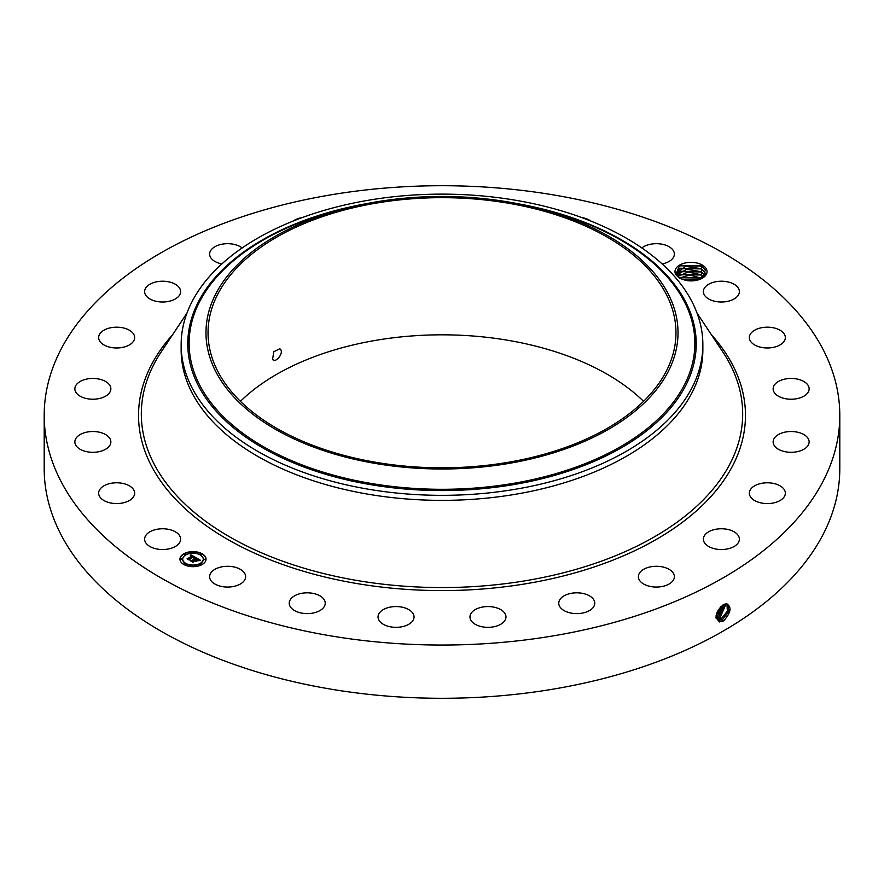 <?xml version="1.0" encoding="UTF-8"?>
<svg xmlns="http://www.w3.org/2000/svg" width="884" height="884" viewBox="0 0 884 884"><rect width="100%" height="100%" fill="white"/><g stroke="black" fill="none" stroke-linecap="round" stroke-linejoin="round"><path stroke-width="1.33" d="M330.008 194.999A397.8 229.663 180 0 1 839.8 415.381A397.8 229.663 180 0 1 553.992 635.751A397.8 229.663 180 0 1 44.2 415.381A397.8 229.663 180 0 1 330.008 194.999M839.8 415.381L839.8 468.619A397.8 229.663 180 0 1 553.992 689.001A397.8 229.663 180 0 1 44.2 468.619L44.2 415.381M723.3 604.733L726.449 603.717C731.93 606.767 731.068 612.413 723.863 620.656L719.709 621.828C714.15 617.551 715.344 611.861 723.289 604.733M706.393 269.012A16.034 9.26 180 0 1 702.349 278.162A16.034 9.26 180 0 1 685.785 280.372L679.476 278.272L675.84 274.626A16.034 9.26 180 0 1 675.619 274.217A16.034 9.26 180 0 1 686.492 262.725A16.034 9.26 180 0 1 706.393 269.012M145.352 542.069A18 10.387 180 0 1 144.622 539.141A18 10.387 180 0 1 160.059 528.864A18 10.387 180 0 1 179.894 536.223A18 10.387 180 0 1 180.623 539.141A18 10.387 180 0 1 165.175 549.428A18 10.387 180 0 1 145.352 542.069M134.644 492.941A18 10.387 180 0 1 134.655 493.184A18 10.387 180 0 1 116.865 503.571A18 10.387 180 0 1 98.665 493.427A18 10.387 180 0 1 98.654 493.184A18 10.387 180 0 1 116.445 482.786A18 10.387 180 0 1 134.644 492.941M110.356 444.365A18 10.387 180 0 1 90.72 452.232A18 10.387 180 0 1 74.864 441.912A18 10.387 180 0 1 75.372 439.458A18 10.387 180 0 1 94.997 431.591A18 10.387 180 0 1 110.865 441.912A18 10.387 180 0 1 110.356 444.365M108.655 393.822A18 10.387 180 0 1 88.411 398.905A18 10.387 180 0 1 74.864 388.838A18 10.387 180 0 1 77.063 383.855A18 10.387 180 0 1 97.317 378.772A18 10.387 180 0 1 110.865 388.838A18 10.387 180 0 1 108.655 393.822M129.683 344.749A18 10.387 180 0 1 109.959 347.224A18 10.387 180 0 1 98.654 337.577A18 10.387 180 0 1 103.627 330.395A18 10.387 180 0 1 123.351 327.931A18 10.387 180 0 1 134.655 337.577A18 10.387 180 0 1 129.683 344.749M171.982 300.483A18 10.387 180 0 1 153.805 300.671A18 10.387 180 0 1 144.622 291.609A18 10.387 180 0 1 153.252 282.736A18 10.387 180 0 1 171.43 282.548A18 10.387 180 0 1 180.623 291.609A18 10.387 180 0 1 171.982 300.483M221.884 263.929A18 10.387 180 0 1 209.63 254.073A18 10.387 180 0 1 222.558 244.106A18 10.387 180 0 1 242.161 247.951M293.179 221.055A18 10.387 180 0 1 302.339 217.541M581.661 217.541A18 10.387 180 0 1 589.186 220.017A18 10.387 180 0 1 590.821 221.055M641.839 247.951A18 10.387 180 0 1 671.752 248.669A18 10.387 180 0 1 674.37 254.073A18 10.387 180 0 1 662.116 263.929M704.106 294.538A18 10.387 180 0 1 703.377 291.609A18 10.387 180 0 1 718.825 281.322A18 10.387 180 0 1 738.648 288.681A18 10.387 180 0 1 739.378 291.609A18 10.387 180 0 1 723.941 301.897A18 10.387 180 0 1 704.106 294.538M749.356 337.821A18 10.387 180 0 1 749.345 337.577A18 10.387 180 0 1 767.135 327.179A18 10.387 180 0 1 785.335 337.323A18 10.387 180 0 1 785.346 337.577A18 10.387 180 0 1 767.555 347.964A18 10.387 180 0 1 749.356 337.821M773.644 386.385A18 10.387 180 0 1 793.279 378.518A18 10.387 180 0 1 809.136 388.838A18 10.387 180 0 1 808.628 391.292A18 10.387 180 0 1 789.003 399.159A18 10.387 180 0 1 773.135 388.838A18 10.387 180 0 1 773.644 386.385M775.345 436.928A18 10.387 180 0 1 795.589 431.845A18 10.387 180 0 1 809.136 441.912A18 10.387 180 0 1 806.937 446.895A18 10.387 180 0 1 786.683 451.978A18 10.387 180 0 1 773.135 441.912A18 10.387 180 0 1 775.345 436.928M754.317 486.012A18 10.387 180 0 1 774.041 483.537A18 10.387 180 0 1 785.346 493.184A18 10.387 180 0 1 780.373 500.355A18 10.387 180 0 1 760.649 502.83A18 10.387 180 0 1 749.345 493.184A18 10.387 180 0 1 754.317 486.012M712.018 530.267A18 10.387 180 0 1 730.195 530.091A18 10.387 180 0 1 739.378 539.141A18 10.387 180 0 1 730.748 548.025A18 10.387 180 0 1 712.57 548.202A18 10.387 180 0 1 703.377 539.141A18 10.387 180 0 1 712.018 530.267M651.309 566.699A18 10.387 180 0 1 674.37 576.677A18 10.387 180 0 1 661.442 586.644A18 10.387 180 0 1 638.381 576.677A18 10.387 180 0 1 651.309 566.699M576.335 592.821A18 10.387 180 0 1 594.766 603.208A18 10.387 180 0 1 577.186 613.606A18 10.387 180 0 1 558.765 603.208A18 10.387 180 0 1 576.335 592.821M492.211 606.855A18 10.387 180 0 1 505.968 616.955A18 10.387 180 0 1 483.714 627.043A18 10.387 180 0 1 469.968 616.955A18 10.387 180 0 1 492.211 606.855M404.662 607.827A18 10.387 180 0 1 414.032 616.955A18 10.387 180 0 1 387.402 626.071A18 10.387 180 0 1 378.032 616.955A18 10.387 180 0 1 404.662 607.827M319.665 595.694A18 10.387 180 0 1 325.235 603.208A18 10.387 180 0 1 314.317 612.767A18 10.387 180 0 1 294.814 610.734A18 10.387 180 0 1 289.234 603.208A18 10.387 180 0 1 300.151 593.661A18 10.387 180 0 1 319.665 595.694M242.989 571.274A18 10.387 180 0 1 245.619 576.677A18 10.387 180 0 1 232.492 586.678A18 10.387 180 0 1 212.248 582.081A18 10.387 180 0 1 209.63 576.677A18 10.387 180 0 1 222.757 566.666A18 10.387 180 0 1 242.989 571.274M183.773 553.815A13.039 7.525 180 0 1 197.983 552.18A13.039 7.525 180 0 1 206.038 559.141A13.039 7.525 180 0 1 202.215 564.467A13.039 7.525 180 0 1 188.005 566.103A13.039 7.525 180 0 1 179.949 559.141A13.039 7.525 180 0 1 183.773 553.815M716.018 617.021L717.786 619.728L719.432 620.259L722.659 619.441L728.957 611.363L727.676 604.159L724.305 604.236M701.885 278.416L705.487 269.929L701.388 265.808L679.464 265.719L675.84 274.626M206.027 559.296A13.039 7.525 0 0 0 197.85 552.478A13.039 7.525 0 0 0 183.773 554.135A13.039 7.525 0 0 0 179.949 559.296M717.775 619.717L719.399 620.236L722.626 619.419L728.924 611.363L727.654 604.148M240.437 401.325A233.962 135.075 180 0 1 376.131 340.285A233.962 135.075 180 0 1 643.563 401.325M679.741 278.405L677.122 275.709L676.536 273.488L685.409 266.36L701.189 268.692L704.891 272.526L700.835 268.526L680.349 268.25L676.536 273.51M702.857 344.738L702.857 349.766A260.857 150.6 180 0 1 515.438 494.278A260.857 150.6 180 0 1 181.143 349.766L181.143 344.738A260.857 150.6 0 0 0 515.438 489.25A260.857 150.6 180 0 0 692.305 387.137A260.857 150.6 0 0 0 702.857 344.738A260.857 150.6 0 0 0 368.562 200.226A260.857 150.6 180 0 0 191.695 302.339A260.857 150.6 0 0 0 181.143 344.738M182.723 559.296A10.277 5.934 0 0 0 182.712 559.462A10.277 5.934 0 0 0 189.054 564.942A10.277 5.934 0 0 0 200.259 563.649A10.277 5.934 0 0 0 203.265 559.462A10.277 5.934 0 0 0 203.265 559.296M200.491 554.544L201.972 554.544M200.491 564.058L201.972 564.058M203.906 559.296L205.386 559.296M184.005 564.058L185.485 564.058M192.248 566.036L193.729 566.036M184.005 554.544L185.485 554.544M192.248 552.566L193.729 552.566M180.59 559.296L182.071 559.296M721.344 618.634L727.388 611.231L726.946 603.894L727.355 611.231L721.311 618.612L717.178 619.231L721.344 618.634L721.952 620.192M507.869 462.354A233.962 135.075 180 0 1 208.038 332.738A233.962 135.075 180 0 1 376.131 203.132A233.962 135.075 180 0 1 675.962 332.738A233.962 135.075 180 0 1 507.869 462.354M272.57 359.291C275.046 363.899 283.819 353.622 280.659 349.512L279.863 348.738L273.83 351.71L272.57 359.291L273.333 360.031M200.259 563.34A10.277 5.934 180 0 1 189.054 564.622A10.277 5.934 180 0 1 182.712 559.141A10.277 5.934 180 0 1 185.728 554.942A10.277 5.934 180 0 1 196.922 553.66A10.277 5.934 180 0 1 203.265 559.141A10.277 5.934 180 0 1 200.259 563.34M201.795 554.699L200.447 554.379L201.795 554.699M201.795 564.224L200.447 563.904L201.795 564.224M205.21 559.462L203.861 559.141L205.21 559.462M185.308 564.224L183.96 563.904L185.308 564.224M193.552 566.191L192.204 565.87L193.552 566.191M184.192 554.058L185.541 554.379L184.192 554.058M192.436 552.091L193.784 552.412L192.436 552.091M180.778 558.821L182.126 559.141L180.778 558.821M668.47 371.103A236.017 136.258 0 0 0 533.66 207.176A236.017 136.258 0 0 0 350.34 207.176A236.017 136.258 0 0 0 215.53 294.372A236.017 136.258 0 0 0 375.556 463.492A236.017 136.258 0 0 0 668.47 371.103M705.465 274.67L704.891 272.526L705.465 274.67M195.751 557.55L193.95 557.914L193.397 556.6L189.01 559.627L187.165 558.566L192.215 556.301L190.292 556.036L192.513 556.124L190.215 555.848L190.889 554.787L195.751 557.55M195.751 557.837L193.928 558.102L195.751 557.837M194.049 557.583L193.342 556.953L189.287 559.296L189.165 560.102L187.11 558.909L189.054 559.904L193.331 556.821L194.06 557.318M196.126 557.76L200.303 560.18L198.436 560.5L198.602 559.727L197.143 558.732L195.253 559.826L197.165 559.008L198.469 560.136L197.154 559.13L195.596 560.025L197.53 560.357L195.85 561.329L194.911 560.025L192.878 561.793L190.9 560.655L192.082 560.732L193.806 559.727L193.043 559.45L194.104 559.55L193.077 559.229L194.447 559.362L196.126 557.76M200.37 560.5L198.381 560.71L200.37 560.412M197.685 560.611L195.95 561.616L197.685 560.611M195.751 560.898L194.922 560.412L193.032 562.323L190.701 560.986L192.911 562.136L194.933 560.29L195.74 560.765M701.189 271.742L704.891 275.565L700.835 271.576L680.349 271.289L676.824 275.034L686.735 269.167L701.189 271.742L702.537 269.521M195.32 557.616L190.889 555.108L190.513 555.716M192.215 556.301L187.773 558.909M189.253 559.484L189.077 560.047M199.828 560.224L196.137 558.091M196.149 558.379L194.093 559.539M193.806 559.727L191.519 561.009M196.966 560.688L195.596 560.025M716.681 618.612L719.996 617.806L726.096 603.816L720.029 617.817L720.637 619.386M716.67 618.59L720.029 617.817M677.663 276.537L688.15 272.051L701.189 274.78L703.786 276.946L700.835 274.615L680.349 274.338L677.685 276.559M715.51 617.794L718.67 616.999L725.134 603.96L718.703 617.01L719.322 618.579M715.543 617.817L718.703 617.01M679.244 278.062L689.741 275.012L701.984 278.361M701.951 278.372L700.835 277.653L680.349 277.377L679.277 278.084M724.04 604.358L717.388 616.203L716.018 616.778L717.355 616.181L724.007 604.369M698.857 279.687L682.238 279.466M698.802 279.709L682.304 279.488M716.117 615.33L722.659 605.098L716.117 615.375L716.681 616.966M716.581 613.308L720.957 606.413M716.604 613.242L720.902 606.457M682.691 279.609L698.437 279.819M679.741 277.753L701.443 278.029M679.741 274.714L701.443 274.99M679.741 271.664L701.443 271.952M679.741 268.625L701.443 268.902M679.266 265.841L701.741 266.018M711.333 334.638A303.466 175.209 180 0 1 527.439 583.495A303.466 175.209 180 0 1 207.696 526.72A303.466 175.209 180 0 1 172.667 334.638M722.659 619.441L723.267 620.999M697.045 313.135L722.736 351.81A300.682 173.595 180 0 1 526.654 580.545A300.682 173.595 180 0 1 220.967 531.66A300.682 173.595 180 0 1 161.264 351.81L186.955 313.135M719.432 620.259L719.543 621.96M366.573 203.629A254.216 146.766 0 0 0 198.071 302.461A254.216 146.766 0 0 0 370.429 484.62A254.216 146.766 0 0 0 685.929 385.104A254.216 146.766 0 0 0 517.427 203.629M350.34 207.176L343.799 208.768A252.868 145.993 0 0 0 199.353 302.195A252.868 145.993 0 0 0 370.805 483.393A252.868 145.993 0 0 0 684.647 384.407A252.868 145.993 0 0 0 540.201 208.768L533.66 207.176M717.388 616.203L717.996 617.772M701.189 277.819L702.537 275.609M701.189 274.78L702.537 272.559M701.189 268.692L702.537 266.482"/></g></svg>
